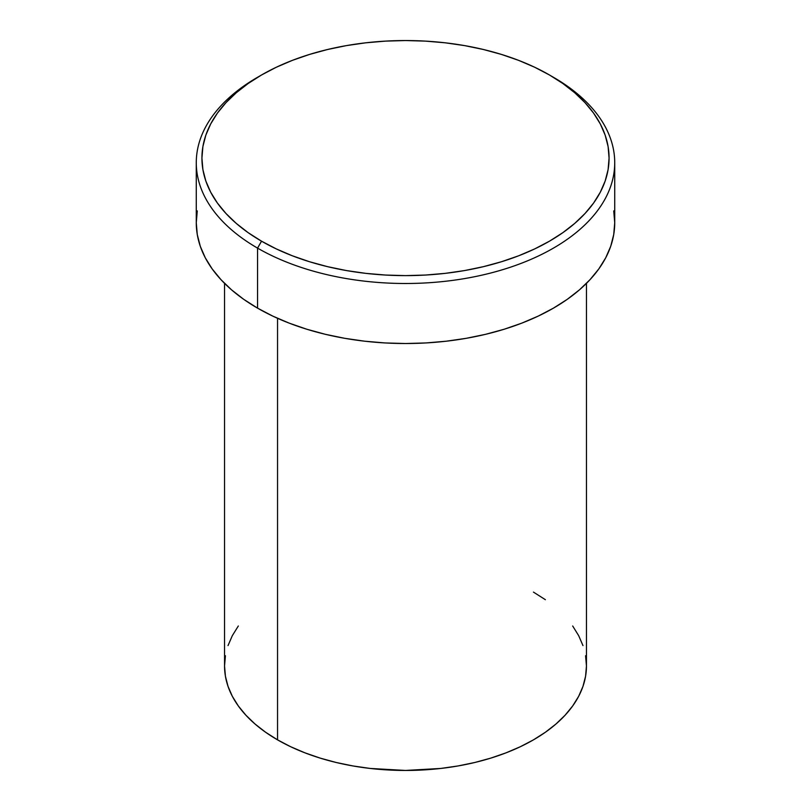 <?xml version="1.0" encoding="UTF-8"?>
<svg xmlns="http://www.w3.org/2000/svg" width="811" height="811" viewBox="0 0 811 811"><rect width="100%" height="100%" fill="white"/><g stroke="black" fill="none" stroke-linecap="round" stroke-linejoin="round"><path stroke-width="1.22" d="M261.547 74.977L257.553 77.288A209.228 120.798 0 0 0 257.553 248.115L261.547 241.191A203.571 117.534 180 0 1 261.547 74.977A203.571 117.534 180 0 1 549.452 74.977L534.652 67.232L518.604 60.359L501.462 54.428L483.407 49.501L464.591 45.609L445.219 42.811L425.451 41.118L405.5 40.55L385.549 41.118L365.781 42.811L346.409 45.609L327.593 49.501L309.538 54.428L292.396 60.359L276.348 67.232L261.547 74.977L248.136 83.523L236.234 92.789L225.965 102.683L217.419 113.104L210.688 123.961L205.832 135.153L202.902 146.568L201.929 158.084L202.902 169.6L205.832 181.015L210.688 192.197L217.419 203.064L225.965 213.486L236.234 223.38L248.136 232.645L261.547 241.191L276.348 248.936L292.396 255.81L309.538 261.74L327.593 266.667L346.409 270.56L365.781 273.358L385.549 275.051L405.5 275.618L425.451 275.051L445.219 273.358L464.591 270.56L483.407 266.667L501.462 261.74L518.604 255.81L534.652 248.936L549.452 241.191L562.864 232.645L574.766 223.38L585.035 213.486L593.581 203.064L600.312 192.197L605.168 181.015L608.098 169.6L609.071 158.084L608.098 146.568L605.168 135.153L600.312 123.961L593.581 113.104L585.035 102.683L574.766 92.789L562.864 83.523L549.452 74.977A203.571 117.534 180 0 1 549.452 241.191A203.571 117.534 180 0 1 261.547 241.191L257.553 248.115A209.228 120.798 0 0 0 553.447 248.115A209.228 120.798 0 0 0 553.447 77.288L553.447 77.288A209.228 120.798 180 0 1 614.728 162.697A209.228 120.798 180 0 1 485.566 274.3A209.228 120.798 180 0 1 257.553 248.115L257.553 308.139A209.228 120.798 0 0 0 485.566 334.325A209.228 120.798 0 0 0 614.728 222.721L613.724 234.561L610.713 246.291L605.726 257.786L598.802 268.948L590.023 279.663L579.47 289.831L567.234 299.36L553.447 308.139L538.23 316.097L521.747 323.163L504.128 329.256L485.566 334.325L466.234 338.319L446.324 341.198L426.008 342.941L405.5 343.519L384.992 342.941L364.676 341.198L344.766 338.319L325.434 334.325L306.872 329.256L289.253 323.163L272.77 316.097L257.553 308.139L257.553 248.115A209.228 120.798 180 0 1 196.272 162.697A209.228 120.798 180 0 1 259.571 76.133M224.546 283.363L224.546 665.973A180.954 104.477 0 0 0 277.544 739.855L277.544 318.297L277.544 739.855A180.954 104.477 0 0 0 474.749 762.502A180.954 104.477 0 0 0 586.454 665.973L585.583 676.212L582.977 686.359L578.669 696.304L572.678 705.955L565.085 715.221L555.961 724.02L545.377 732.252L533.456 739.855L520.297 746.738L506.034 752.841L490.807 758.113L474.749 762.502L458.033 765.949L440.799 768.443L405.5 770.45L370.201 768.443L352.967 765.949L336.251 762.502L320.193 758.113L304.966 752.841L290.703 746.738L277.544 739.855L265.623 732.252L255.039 724.02L245.915 715.221L238.322 705.955L232.331 696.304L228.023 686.359L225.417 676.212L224.546 665.973L225.417 655.734M533.456 592.101L545.377 599.694M572.678 625.991L578.669 635.652L582.977 645.597M585.583 655.734L586.454 665.973L586.454 283.363M228.023 645.597L232.331 635.652L238.322 625.991M196.272 162.697L196.272 222.721A209.228 120.798 0 0 0 257.553 308.139L243.766 299.36L231.53 289.831L220.977 279.663L212.198 268.948L205.274 257.786L200.287 246.291L197.276 234.561L196.272 222.721L197.276 210.88M613.724 210.88L614.728 222.721L614.728 162.697M553.447 77.288L549.452 74.977"/></g></svg>
